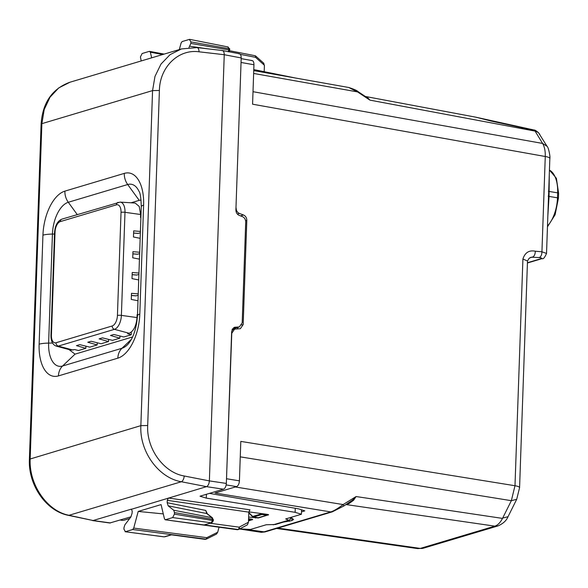 <?xml version="1.0" encoding="UTF-8"?>
<svg xmlns="http://www.w3.org/2000/svg" width="588" height="588" viewBox="0 0 588 588"><rect width="100%" height="100%" fill="white"/><g stroke="black" fill="none" stroke-linecap="round" stroke-linejoin="round"><path stroke-width="0.88" d="M238.677 53.795C240.308 53.604 241.146 54.985 241.205 57.947L235.898 209.923C235.964 212.569 237.074 214.392 239.228 215.399L242.374 216.59C244.527 217.604 245.644 219.427 245.71 222.073L242.197 322.775L239.389 326.913L234.458 327.318L231.65 331.456L226.343 483.432C226.079 486.489 225.123 488.415 223.469 489.194L200.016 496.199L206.3 498.124L295.125 512.324L295.264 508.275M206.3 498.124L206.432 494.28M68.259 515.323L93.095 520.52L131.418 509.127M109.824 522.997L130.992 516.808M291.295 517.778L289.237 520.373L275.404 524.503L266.232 524.753L250.503 529.45L239.647 528.891M301.556 509.825L301.401 514.25L285.672 518.947L289.237 520.373M301.401 514.25L295.125 512.324M131.646 509.223L206.498 486.651L181.339 481.748A5.072 2.425 -79 0 0 184.206 475.993L209.372 480.896C209.085 483.946 208.13 485.864 206.498 486.651L223.469 489.194M248.504 520.917L252.7 519.549M252.399 519.329L252.384 519.755L251.752 519.182L248.577 518.726M268.628 514.787L258.323 517.984L248.636 517.058M248.827 511.869L267.68 514.426L268.319 515L268.334 514.573M241.205 57.947L224.249 54.713L209.372 480.896L226.343 483.432M163.288 513.897L138.202 511.435L161.083 504.6L164.471 518.895L165.412 519.748L172.674 517.572L174.401 514.125L174.452 512.567L173.732 510.237L168.153 505.827L167.19 502.711L167.279 500.329L168.425 498.021L249.959 509.825L248.805 512.133L248.452 522.232L247.408 524.827L239.022 529.274A2.029 1.11 62.1 0 1 238.912 529.325A2.029 1.683 73.4 0 1 238.654 529.428A2.029 2.029 0 0 0 239.022 529.274A2.029 1.11 62.1 0 0 239.154 527.164L248.452 522.232M131.161 509.149L132.175 510.81L132.094 513.192L130.889 516.955L124.884 524.827L123.98 527.642L123.928 529.193L125.442 531.684L132.712 529.509L133.726 528.075L138.202 511.435M206.763 538.895L216.502 534.073L217.692 532.243L219.052 527.201M216.502 534.073L206.711 538.939A2.029 0.684 63.6 0 1 206.645 538.953A2.029 1.683 -106.6 0 1 205.785 539.108L171.49 534.823M199.023 51.803C178.443 48.848 159.708 67.12 159.399 90.471L152.564 90.596L154.975 76.411L160.994 64.07L170.086 54.633L181.464 48.929L197.054 47.591A5.072 2.499 96.6 0 1 199.023 51.803L224.249 54.713C224.175 51.751 223.337 50.362 221.727 50.568M239.382 53.758L222.308 50.509L197.054 47.591M173.732 510.237L211.959 517.675L206.741 513.552L207.358 513.831L205.741 510.428L167.19 502.711M125.075 531.714L163.765 536.785M165.162 519.77L238.052 529.472A2.029 1.683 73.4 0 0 238.654 529.428L237.978 529.626A2.029 1.683 -106.6 0 1 237.368 529.678A2.029 1.073 -82.1 0 1 237.118 529.692L165.162 519.77M133.726 528.075L206.763 537.667A2.029 0.684 63.6 0 1 206.711 538.939A2.029 2.029 0 0 1 206.388 539.064L205.712 539.262A2.029 1.683 -106.6 0 1 205.109 539.306A2.029 1.058 -82.3 0 1 204.859 539.328L171.417 534.83M110.448 522.945L93.095 520.52L69.017 515.294C47.099 511.2 28.739 484.461 30.179 458.691L41.88 123.649L44.218 109.486L50.017 97.211L58.778 87.877L70.016 82.21M29.4 459.228L41.101 124.178A5.072 1.058 2 0 1 41.88 123.649L152.564 90.596L140.863 425.639C139.4 451.415 158.539 477.926 181.339 481.748L69.017 515.294A5.072 2.72 102.2 0 1 68.267 515.323C45.746 510.899 28.062 484.563 29.4 459.228L140.863 425.639L147.698 425.521C146.383 448.71 163.648 472.561 184.206 475.993M253.781 69.59L296.051 78.123M172.674 517.572L211.232 522.82A2.029 1.683 73.4 0 0 211.842 522.776L204.212 524.915L238.052 529.472A2.029 1.058 97.7 0 0 239.154 527.164L210.195 523.261M168.153 505.827L206.741 513.552L205.741 510.428M174.401 514.125L212.408 520.468L211.959 517.675L213.348 519.645A2.029 0.426 -178 0 0 212.452 519.263L174.452 512.567M164.155 54.096L149.411 51.34L150.344 52.192L151.682 57.822M188.998 47.481L190.835 43.446L190.887 41.888L189.373 39.403L182.104 41.572L181.089 43.012L179.325 49.568M263.417 63.261L264.409 65.261L264.188 71.692M189.792 39.381L189.373 39.403M149.411 51.34L142.142 53.508L140.422 56.962L141.208 60.946M240.301 54.353L255.559 57.337A2.029 0.669 -48.2 0 0 255.831 56.147A2.029 2.029 0 0 0 254.869 55.669A2.029 1.036 101.1 0 1 255.559 57.337L264.409 65.261M132.601 336.946L75.051 354.138L69.002 349.581M131.043 202.786L139.202 200.354A13.825 7.122 -80.6 0 1 141.098 200.243M189.939 46.261L207.41 48.789M190.835 43.446L228.842 49.884L228.225 51.803M190.887 41.888L228.879 48.679L228.842 49.884L229.43 50.48M140.899 217.509L140.51 217.435L140.613 214.51L124.987 212.305A3.043 0.632 -178 0 0 121.025 212.4A9.239 4.763 -80.6 0 0 116.424 204.837L60.263 221.61A9.239 4.763 -80.6 0 0 55.022 232.113L51.421 335.189A3.043 0.632 -178 0 0 50.958 335.505C50.972 341.407 52.773 344.95 56.367 346.141A12.274 6.321 -80.6 0 0 58.278 346.097L114.439 329.331L129.191 333.271L127.596 333.741L131.205 334.778L123.84 336.975L113.8 334.476L110.471 335.476L119.864 338.166L119.937 336.005M131.205 334.778L131.3 332.088M139.635 253.626L137.349 254.244L132.866 253.876M138.18 295.25L135.901 295.874L131.418 295.499M119.864 338.166L112.499 340.364L102.459 337.865L99.129 338.864L108.523 341.554L108.596 339.394M138.908 274.442L136.622 275.059L132.146 274.684M137.452 316.065L137.055 316.182M140.363 232.811L138.077 233.436L133.594 233.061M108.523 341.554L101.158 343.752L91.118 341.253L87.788 342.245L97.182 344.935L89.817 347.14L79.777 344.641L76.447 345.634L85.841 348.324L85.914 346.163M85.841 348.324L78.476 350.522L74.617 349.566L70.883 350.088L56.367 346.141M97.182 344.935L97.255 342.782M137.504 314.69L137.114 314.654L137.011 317.579C136.291 325.906 133.682 331.132 129.191 333.271M138.231 293.875L131.492 293.316L131.278 299.432L137.989 300.762M138.959 273.06L132.219 272.501L132.006 278.616L138.717 279.947M139.687 252.252L132.947 251.686L132.734 257.801L139.444 259.139M140.407 231.437L133.674 230.878L133.461 236.993L140.172 238.324M140.613 214.51L139.231 206.432L135.137 203.044L120.121 202.11L61.96 219.118C57.609 220.934 55.14 225.373 54.559 232.429L50.958 335.505M365.339 96.461L475.81 117.181L491.906 121.246L534.668 130.47L538.512 132.726L547.038 146.28C548.567 147.162 550.464 157.386 549.846 158.444L546.531 253.443L541.938 251.789L535.315 251.208C529.112 249.966 524.981 252.575 522.908 259.043L514.992 485.732A10.143 2.117 2 0 1 519.579 487.673L527.495 260.984L522.908 259.043M548.178 196.142L549.052 196.421L547.818 216.531M235.964 208.056L241.102 60.74M236.148 207.998C236.192 210.658 237.302 212.489 239.485 213.473L243.476 214.987C245.652 215.98 246.762 217.803 246.806 220.463L245.622 220.816M226.439 480.646L231.775 333.271L234.583 329.118L240.367 328.707L243.175 324.554L246.806 220.463M226.696 478.764L239.419 480.844L240.801 441.397L514.992 485.732L511.347 500.689L516.698 499.322L519.579 487.673M549.846 158.444A10.143 2.117 -178 0 0 545.267 156.504L252.575 104.201L253.95 64.753C253.92 61.74 253.075 60.358 251.421 60.608M549.28 174.702L549.052 196.421L557.483 197.818A28.393 14.626 99.4 0 1 547.494 225.99M539.85 134.49L538.512 132.726A10.143 7.46 148.7 0 0 535.087 131.109L542.592 143.435C544.539 146.721 545.429 151.079 545.267 156.504L541.938 251.789M237.309 328.92L238.133 327.288M239.419 480.844C239.169 483.917 238.206 485.842 236.545 486.607L215.054 493.023L330.757 511.92L263.365 532.044L261.278 532.316L239.544 529.002M527.436 262.733L540.813 258.742C542.187 258.235 541.68 257.853 539.292 257.581L531.133 257.191L529.053 258.411L527.495 260.984M529.729 257.875L532.669 256.993C534.308 256.25 535.19 254.317 535.315 251.208M120.518 519.939L122.51 520.387M123.429 520.387L129.705 518.513M475.81 117.181L534.117 130.029L535.087 131.109L369.918 100.129L367.654 97.659L365.486 96.557M301.49 511.861L304.79 510.869L298.506 508.833L209.453 493.383M283.342 522.129L291.876 520.608L293.588 519.447L290.67 517.455M346.126 504.577L494.839 526.15C497.735 525.216 500.292 522.636 502.505 518.403L356.078 496.544L352.433 500.182L353.601 500.248L356.078 496.544L343.12 504.57C337.975 508.488 333.852 510.935 330.757 511.92A5.072 4.212 -106.6 0 0 332.338 511.825M348.633 87.465L357.526 91.904L369.918 100.129L366.5 97.241L367.654 97.659M253.744 70.604L348.75 87.487C354.049 89.207 357.21 90.626 358.224 91.743L366.5 97.241M346.45 504.372L349.029 503.578L347.787 503.541M353.601 500.248L349.029 503.578M352.433 500.182L343.929 505.937L332.36 511.817L264.96 531.942L261.285 532.316M251.517 519.153A2.029 1.044 99.4 0 1 250.716 519.998L248.511 520.659M267.452 514.39A2.029 1.044 99.4 0 1 266.643 515.242L258.272 517.741A2.029 1.044 99.4 0 1 258.014 517.763A2.029 1.044 99.4 0 1 257.772 517.66M248.79 512.545L252.7 516.462A2.029 0.61 135.1 0 1 252.303 516.433A2.029 2.029 0 0 0 253.406 516.999L258.014 517.763M261.792 513.574A2.029 0.61 135.1 0 1 261.065 513.963L252.7 516.462A2.029 1.683 -106.6 0 0 253.671 516.984A2.029 1.044 99.4 0 1 253.406 516.999M273.177 524.812L288.37 520.277M235.325 327.171L233.656 327.67M132.712 529.509L205.785 539.108A2.029 1.036 97.5 0 0 206.763 537.667L217.692 532.243M290.479 517.514L290.413 519.336M248.805 512.133L167.279 500.329M255.53 518.057L255.552 517.359M238.522 327.06L232.429 328.876M159.399 90.471L147.698 425.521M239.125 529.207L247.291 524.878M236.876 529.604A2.029 1.073 -82.1 0 0 237.118 529.692A2.029 2.029 0 0 0 237.978 529.626A2.029 1.683 -106.6 0 0 238.228 529.523M171.27 534.757L163.993 536.873M212.996 521.064L212.408 520.468L211.232 522.82L204.212 524.915M204.631 539.247A2.029 1.058 -82.3 0 0 204.859 539.328A2.029 2.029 0 0 0 205.712 539.262A2.029 1.683 -106.6 0 0 205.969 539.159M139.804 314.124L143.612 205.102A15.214 3.175 -178 0 0 141.274 206.689L137.467 315.712A15.214 3.175 2 0 1 139.804 314.124A38.749 19.955 -80.6 0 1 117.843 358.158L58.447 375.901A15.214 12.642 -106.6 0 1 62.578 366.008L75.051 354.138M143.612 205.102A38.749 19.955 -80.6 0 0 124.296 173.387L64.893 191.129A38.749 19.955 -80.6 0 0 42.939 235.163L39.131 344.186A38.749 19.955 -80.6 0 0 58.447 375.901M150.344 52.192L162.648 54.552M213.348 519.645L213.312 520.858L211.842 522.776A2.029 1.683 73.4 0 0 211.849 522.769M117.843 358.158A15.214 12.642 -106.6 0 1 121.981 348.265L62.578 366.008A27.996 14.421 -80.6 0 1 48.628 343.098A15.214 3.175 2 0 0 39.131 344.186M64.893 191.129A15.214 12.642 73.4 0 0 68.296 202.265A27.996 14.421 -80.6 0 0 52.435 234.075L48.628 343.098L52.553 343.039M54.5 234.046L52.435 234.075A15.214 3.175 -178 0 0 42.939 235.163M77.234 214.561L68.296 202.265L127.699 184.522L139.202 200.354M124.296 173.387A15.214 12.642 73.4 0 0 127.699 184.522A27.996 14.421 -80.6 0 1 138.937 191.218C140.238 192.71 141.024 197.862 141.274 206.689M131.447 339.261L121.981 348.265A27.996 14.421 -80.6 0 0 127.839 344.399C133.263 338.24 136.475 328.677 137.467 315.712M227.85 46.989L229.783 49.061A2.029 0.426 -178 0 0 228.879 48.679L227.85 46.989M254.597 55.684A2.029 1.036 101.1 0 1 254.869 55.669L229.673 50.744M229.783 49.061L229.313 51.472A2.029 1.25 -142.6 0 1 228.886 51.759M120.121 202.11A12.274 6.321 -80.6 0 1 124.987 212.305L121.393 315.381A12.274 6.321 -80.6 0 1 114.439 329.331A3.043 2.528 -106.6 0 1 112.19 325.98L56.029 342.753A3.043 2.528 -106.6 0 0 58.278 346.097L73.03 350.036M121.025 212.4L117.431 315.477A3.043 0.632 -178 0 1 121.393 315.381L137.011 317.579M132.873 253.81L137.68 254.207M131.418 295.433L136.225 295.837M132.146 274.625L136.953 275.022M133.601 232.995L138.408 233.399M116.424 204.837A3.043 2.528 -106.6 0 1 118.122 202.346M60.263 221.61A3.043 2.528 -106.6 0 1 61.96 219.118M55.022 232.113A3.043 0.632 -178 0 0 54.559 232.429M112.19 325.98A9.239 4.763 -80.6 0 0 117.431 315.477M51.421 335.189A9.239 4.763 -80.6 0 0 56.029 342.753M540.813 258.742A5.072 4.212 73.4 0 0 542.136 258.602C543.239 259.345 544.708 257.625 546.531 253.443M547.038 146.28L542.592 143.435L253.009 91.691M241.234 62.497L253.95 64.753M539.292 257.581C540.953 256.78 541.835 254.854 541.938 251.796M548.347 191.188A2.029 0.426 -178 0 0 549.229 191.468L557.652 192.857L557.483 197.818A2.029 0.426 2 0 1 558.424 198.207L555.116 214.723L547.465 226.814M237.39 214.106L239.485 213.473M243.476 214.987L240.492 215.877M243.175 324.554L241.617 325.024M226.174 484.916L236.545 486.607M240.257 456.854L511.347 500.689L502.681 518.065L508.032 516.698L516.698 499.322M549.442 170.123A28.393 14.626 99.4 0 1 557.652 192.857A2.029 0.426 -178 0 1 558.6 193.254L558.424 198.207M538.351 132.557L538.461 132.623C536.013 130.661 534.558 129.801 534.11 130.029M253.649 73.449L357.526 91.904A5.072 1.11 123.6 0 1 358.224 91.743M244.248 529.126L264.938 531.949M343.877 505.878L343.12 504.57L235.332 486.967M491.502 121.01L491.906 121.246M291.876 520.608L291.964 518.124M289.421 521.335L289.458 520.284M276.617 528.465L417.818 548.619L420.295 548.413L494.839 526.15L497.948 525.929C503.078 523.688 506.444 520.608 508.032 516.698M277.896 528.083L420.295 548.413A10.143 8.43 73.4 0 0 423.389 548.192L497.94 525.929M250.716 519.998L248.548 519.645M266.643 515.242L262.042 514.485L253.671 516.984L258.272 517.741M262.799 513.721A2.029 1.044 -80.6 0 1 262.042 514.485A2.029 1.683 -106.6 0 1 261.065 513.963L260.491 513.383M109.838 523.004L92.47 520.571M239.389 326.913L232.341 329.023M125.09 531.714L164.001 536.873M181.464 48.929L69.722 82.298C52.082 88.876 42.542 102.834 41.101 124.178M207.358 513.831L212.569 517.955M171.453 534.83L164.846 536.807M263.916 63.386L255.831 56.147M189.806 39.381L228.144 46.974M527.429 262.998L542.136 258.602M524.621 343.26L525.863 307.862M234.274 329.221L231.929 329.919M241.183 58.631L252.09 60.564M120.195 520.035L122.789 520.431M549.442 170.057L556.395 178.304L558.6 193.254M423.389 548.192L417.789 548.619M248.783 512.905L252.303 516.433"/></g></svg>
